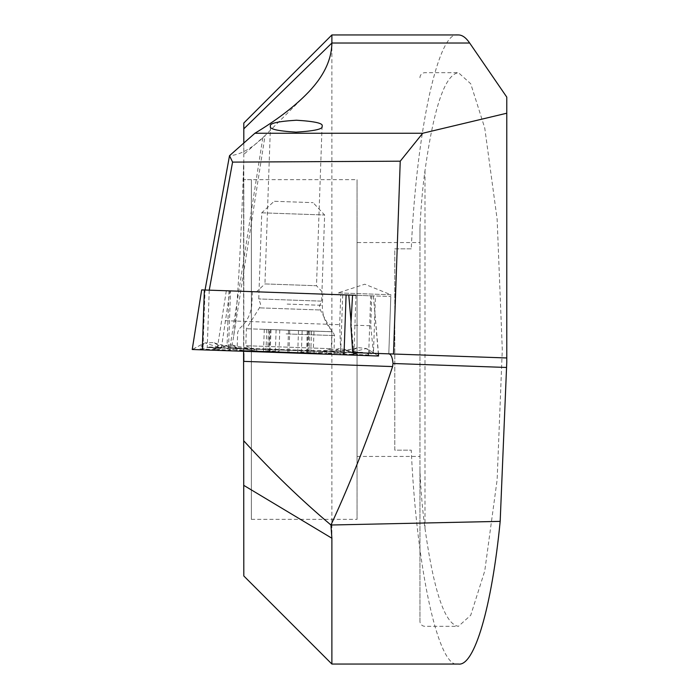 <?xml version="1.0" encoding="UTF-8"?>
<svg xmlns="http://www.w3.org/2000/svg" width="699" height="699" viewBox="0 0 699 699"><rect width="100%" height="100%" fill="white"/><g stroke="black" fill="none" stroke-linecap="round" stroke-linejoin="round"><path stroke-width="0.52" stroke-dasharray="3.5 2.62" d="M352.558 295.17L371.789 295.843L337.993 294.663L338.054 292.907L390.872 294.751L364.799 284.213L338.054 292.907L390.872 294.751L388.801 353.843L352.733 352.584M340.719 294.76L229.936 290.889L221.373 347.997L388.801 353.843L340.701 352.165L339.67 324.686L340.719 294.76L337.993 294.663M305.411 95.282L262.807 137.817C250.941 148.974 239.853 154.933 229.517 155.694M243.811 123.024L243.811 575.976M331.885 34.95L331.885 664.05M270.452 126.187L264.938 283.925L316.498 285.734L324.388 294.192L256.481 291.815L324.388 294.192M322.064 126.187L316.498 285.734L264.938 283.925L256.481 291.815M357.049 242.553L357.049 456.447L357.049 242.553L419.959 242.553L419.959 471.091C420.973 492.498 422.65 511.581 424.992 528.33C433.878 591.843 445.036 624.504 458.457 626.304L470.733 615.234L484.756 570.943L497.138 479.759L502.293 349.5L497.138 219.241L484.756 128.057L470.733 83.766L458.457 72.696C445.036 74.496 433.878 107.157 424.992 170.67C422.65 187.446 420.973 206.528 419.959 227.909L419.959 242.553M458.457 34.95C438.71 28.974 416.674 128.817 411.257 248.844L394.795 248.844L394.795 450.156L411.257 450.156C416.674 570.183 438.71 670.026 458.457 664.05M357.049 456.447L419.959 456.447M251.36 179.643L251.36 519.357L251.36 179.643L243.811 179.643L243.811 519.357L243.811 179.643L357.049 179.643L357.049 519.357L357.049 179.643M251.36 519.357L357.049 519.357M419.959 227.909L419.959 621.271A5.033 5.033 0 0 0 424.992 626.304L458.457 626.304M419.959 621.271L419.959 471.091M419.959 77.729A5.033 5.033 0 0 1 424.992 72.696L458.457 72.696M411.257 248.844L394.795 248.844L394.795 450.156L411.257 450.156M221.373 347.997L231.22 348.347L233.23 338.963C237.075 313.72 240.535 255.607 243.619 164.615L243.811 353.554M243.811 143.077L243.811 154.374L265.052 135.606L233.23 338.963M243.619 164.615L243.619 351.405L242.282 348.731L506.775 357.967M342.702 294.829L340.701 352.165L207.245 347.508L209.246 290.164L348.775 295.039L205.043 290.024L390.802 296.507L355.974 295.293L353.974 352.628L373.449 353.31L375.45 295.974M506.775 97.109L506.775 362.265M225.157 320.684L339.67 324.686M371.789 295.843L370.75 325.769L350.863 325.079M370.75 325.769L373.449 353.31L388.801 353.843L390.802 296.507M229.936 290.889L209.246 290.164M242.282 348.731L231.22 348.347M207.245 347.508L353.974 352.628M228.521 348.251L230.521 290.906M203.042 347.359L205.043 290.024M287.542 292.898L322.755 294.13L287.542 292.898M285.454 352.759L237.04 351.064L285.454 352.759M231.675 350.881L351.815 355.075L219.093 350.435L231.675 350.881L230.46 350.112L236.585 347.63L256.463 351.02L227.044 346.407L226.572 345.341L224.484 346.32C218.813 348.443 215.021 349.509 213.125 349.5L200.928 349.081C198.796 348.801 200.194 346.73 205.139 342.868L202.492 344.048L202.282 349.849M348.775 295.039L201.705 289.902L192.374 349.509L202.492 344.048L192.225 349.5L378.683 356.009L368.827 349.849L378.526 356.009M218.333 345.262L213.51 342.58L205.139 342.868C216.935 347.316 229.971 349.893 244.266 350.592L218.333 345.262C216.751 347.945 216.734 349.421 218.263 349.683L219.477 350.452M352.934 349.963L357.932 347.613L366.259 348.495C354.192 352.113 340.998 353.764 326.686 353.467L352.934 349.963C354.323 352.75 354.244 354.218 352.698 354.376L340.5 353.947L334.559 351.047L314.498 353.039L344.161 350.496L344.703 349.465L346.73 350.583C352.235 353.109 355.94 354.428 357.836 354.559L370.033 354.978C372.183 354.856 370.924 352.698 366.259 348.495L368.827 349.849L368.626 355.66L370.715 295.808M219.093 350.435L217.599 349.5L230.46 350.112A17.615 17.344 92 0 0 221.871 347.447L219.757 347.56L226.572 345.341M351.815 355.075L353.371 354.244L351.431 355.057M236.585 347.63L231.998 344.895L227.105 345.123M344.703 349.465L339.321 348.644L334.559 351.047M269.569 329.544L313.982 331.09L264.283 329.351L271.055 329.587L269.569 329.544L268.8 351.44L270.129 350.854L263.506 351.859M270.19 329.561L269.421 351.457C275.1 350.819 278.289 350.95 279.006 351.842C281.356 352.724 284.685 352.829 288.984 352.147L301.391 352.619C307.639 353.642 309.814 353.703 307.936 352.803L306.66 352.13L310.758 352.951C314.62 353.886 313.467 353.834 307.315 352.785C301.697 351.746 298.508 351.649 297.73 352.488C295.319 353.213 291.999 353.082 287.752 352.104L267.691 351.859L268.468 329.5M267.796 351.955L268.8 351.44M263.61 351.807L269.421 351.457M320.972 301.12L258.752 298.945L320.972 301.12M262.405 212.837L324.633 215.004L262.405 212.837M274.524 201.295L313.1 202.649L274.524 201.295M330.417 348.661L245.786 345.708L330.417 348.661M282.754 352.663L316.009 353.825L282.754 352.663M247.263 328.757L331.885 331.719L247.263 328.757M311.518 331.003L310.758 352.951L313.196 353.598L313.982 331.09M271.055 329.587L270.129 350.854M314.209 353.764L261.942 351.938L314.209 353.764M309.797 330.942L309.019 353.301L307.936 352.803L308.696 330.907M307.211 330.854L306.66 352.13M289.753 330.243L288.984 352.147M288.512 330.199L287.752 352.104M308.084 330.88L307.315 352.785M424.992 170.67L424.992 528.33M262.807 137.817L229.866 348.294M287.149 304.091L322.361 305.323L287.149 304.091M286.241 330.173L333.004 331.798L286.241 330.173M286.109 333.895L334.524 335.581L286.109 333.895M226.319 290.767L216.987 350.365L224.484 346.32M228.984 290.854L227.044 346.407M351.055 321.689L353.703 352.619M373.38 295.895L378.316 353.484M314.498 353.039C314.602 349.928 314.602 349.928 314.498 353.039C314.602 349.928 314.602 349.928 314.498 353.039L244.266 350.592L314.498 353.039L314.471 353.773M344.161 350.496L344.013 354.804M346.73 350.583L353.921 355.144M256.463 351.02L256.55 348.661L256.463 351.02L326.686 353.467L256.463 351.02L256.437 351.746M244.266 350.592L244.248 351.317M352.698 354.376A17.615 17.344 92 0 1 361.444 352.322L349.247 351.894L339.233 354.638M326.686 353.467C326.8 350.356 326.8 350.356 326.686 353.467C326.8 350.356 326.8 350.356 326.686 353.467L326.66 354.192M213.125 349.5A17.615 17.344 92 0 1 221.871 347.447L209.683 347.019L218.263 349.683M200.928 349.081L209.683 347.019M353.371 354.244L361.444 352.322A17.615 17.344 92 0 1 370.033 354.978M344.196 349.212L351.352 352.156L349.247 351.894L357.836 354.559M260.054 307.883L320.334 309.989L260.054 307.883M302.16 330.679L301.391 352.619M279.766 329.893L279.006 351.842M266.747 329.439L265.978 351.387M276.114 329.771L275.345 351.711M298.499 330.548L297.73 352.488M252.339 291.675L251.946 302.859C251.404 313.178 247.254 321.732 239.486 328.539L237.704 332.2L237.04 351.064M333.869 354.445L334.524 335.581L333.004 331.798C325.725 324.476 322.178 315.642 322.361 305.323L322.755 294.13M373.423 295.904L378.465 353.484M231.998 344.895C238.639 346.87 246.817 348.128 256.55 348.661L326.774 351.108C339.941 351.125 350.33 349.954 357.932 347.604M217.599 349.5L209.674 347.019M339.321 348.644C332.567 350.155 324.319 350.837 314.576 350.688L244.353 348.233C232.95 347.665 222.675 345.778 213.51 342.562M260.683 351.894A100.656 100.656 0 0 1 245.786 345.708L246.38 328.731L259.425 307.857L260.561 304.126L258.752 298.945L261.758 212.811L274.122 201.286M316.009 353.825A100.656 100.656 0 0 0 331.291 348.687L331.885 331.719L320.334 309.989L319.452 306.179L321.627 301.138L324.633 215.004L313.1 202.649M264.283 329.351L263.497 351.859M308.416 352.436L314.751 353.781M268.355 351.029L261.942 351.938"/><path stroke-width="1.05" d="M254.89 133.256L422.703 133.256L506.775 113.221L506.775 97.109L469.658 43.015L331.885 43.015L243.811 128.826L243.811 123.024L331.885 34.95L331.885 43.015C331.588 60.822 322.763 78.253 305.411 95.282C292.427 108.118 275.581 120.778 254.89 133.256L229.517 155.694L232.575 162.107L209.246 290.164M331.885 664.05L458.457 664.05C474.394 666.575 491.808 607.055 500.178 521.367L330.95 525.01L331.885 538.23L331.885 664.05L243.811 575.976L243.593 351.291M270.452 126.187C269.08 123.373 277.756 121.381 296.463 120.228C315.1 121.381 323.637 123.373 322.064 126.187C323.436 129 314.768 130.984 296.053 132.137C277.416 130.984 268.888 129 270.452 126.187M331.885 34.95L458.457 34.95C462.24 34.959 465.971 37.65 469.658 43.015M243.811 440.886C272.138 471.904 301.182 499.942 330.95 525.01C352.436 478.605 372.995 425.787 392.602 366.573L393.03 363.497C392.48 357.425 391.064 354.201 388.775 353.843M506.775 113.221L506.775 362.265L500.178 521.367M243.811 353.554L243.811 361.374L243.811 353.554M243.811 128.826L243.811 143.077M422.703 133.256L400.239 161.189L393.502 354.009L352.733 352.584L350.863 325.079L352.558 295.17L201.705 289.902M400.239 161.189L232.575 162.107M506.775 357.967L393.502 354.009M205.043 290.024L229.517 155.694M355.974 295.293L348.775 295.039L351.055 321.689M378.465 353.484L378.526 356.009L192.225 349.5L201.662 289.902M331.885 538.23L243.811 485.386M506.347 367.456L393.03 363.497M392.602 366.573L243.811 361.374M204.379 289.998L202.282 349.849M346.101 294.943L344.013 354.804M353.703 352.619L353.921 355.144M378.316 353.484L378.526 356.009"/></g></svg>
